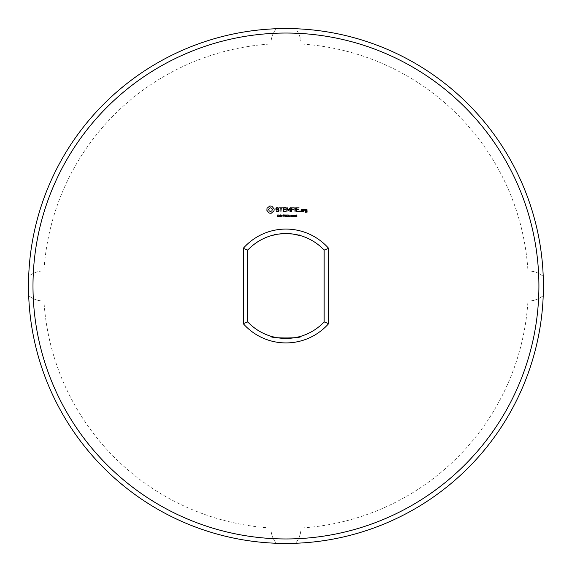 <?xml version="1.0" encoding="UTF-8"?>
<svg xmlns="http://www.w3.org/2000/svg" width="572" height="572" viewBox="0 0 572 572"><rect width="100%" height="100%" fill="white"/><g stroke="black" fill="none" stroke-linecap="round" stroke-linejoin="round"><path stroke-width="0.43" stroke-dasharray="2.86 2.15" d="M269.805 205.977L267.024 208.308L266.838 210.303L269.176 213.106L271.164 213.285L273.967 210.954L274.152 208.959L271.822 206.156L269.805 205.977M276.927 207.579L275.961 208.144L275.961 209.338L278.543 210.253L278.543 210.875L277.127 211.24L276.39 210.811L276.162 211.204L278.056 211.69L279 211.139L279 209.931L276.419 209.016L276.419 208.401L277.835 208.036L278.571 208.465L278.8 208.072L276.927 207.579M279.386 207.808L280.752 208.036L280.981 211.69L281.209 208.036L282.568 207.808L279.386 207.808M285.678 207.579L283.176 207.808L283.405 211.69L285.914 211.461L283.633 211.24L283.633 209.86L285.457 209.631L283.633 209.402L283.633 208.036L285.678 208.036L285.678 207.579M278.578 216.23L278.149 216.759L277.127 216.652L278.321 216.266L277.263 215.723L277.341 215L278.5 214.979L277.399 215.365L278.578 216.23M280.208 215.451L278.979 216.767L278.979 214.886L280.208 215.451M281.975 216.767L280.773 215.086L280.537 216.767L280.537 214.886L281.739 216.423L281.975 214.886L281.975 216.767M283.204 216.052L282.418 215.83L283.204 216.052M285.778 214.886L285.285 216.767L284.606 215.201L283.948 216.767L283.447 214.886L284.098 216.452L284.742 214.886L285.135 216.466L285.778 214.886M290.211 207.579L288.588 210.103L287.165 207.7L286.736 207.808L286.965 211.69L287.194 208.644L288.588 210.775L289.983 208.637L289.983 211.447L290.44 211.447L290.211 207.579M294.122 207.808L291.384 207.808L291.613 211.69L291.842 209.86L293.665 209.631L291.842 209.409L291.842 208.036L294.122 207.808M295.288 207.815L294.83 207.815L295.059 211.69L295.288 207.815M287.516 216.23L287.087 216.759L286.064 216.652L287.251 216.266L286.193 215.723L286.272 215L287.437 214.979L286.336 215.365L287.516 216.23M289.475 216.767L288.517 216.016L287.916 216.767L287.916 214.886L289.089 215.151L288.767 215.944L289.475 216.767M290.319 216.052L289.532 215.83L290.319 216.052M291.992 215.823L291.834 216.566L290.841 216.566L290.848 215.086L291.834 215.093L291.992 215.823M293.636 215.823L293.479 216.566L292.485 216.566L292.492 215.086L293.479 215.093L293.636 215.823M295.281 215.823L295.123 216.566L294.137 216.566L294.137 215.086L295.123 215.093L295.281 215.823M296.94 216.237L295.781 216.645L295.831 214.986L296.718 214.979L296.94 216.237M299.006 207.808L296.275 207.808L296.496 211.69L299.006 211.461L296.725 211.24L296.725 209.86L298.548 209.631L296.725 209.402L296.725 208.036L299.006 207.808M300.307 211.039L300.307 211.568L299.778 211.568L299.778 211.039L300.307 211.039M302.681 211.69L302.903 209.624L301.33 209.402L301.108 211.468L302.681 211.69M303.768 209.624L303.31 209.624L303.539 211.69L303.768 210.539L305.105 209.903L304.676 209.402L303.768 209.624M306.892 209.402L305.326 209.624L305.326 210.753L306.663 210.975L306.663 211.869L305.326 211.69L305.548 212.319L307.121 212.098L306.892 209.402M295.638 28.729A257.457 257.457 0 0 1 543.214 276.312C538.388 272.622 533.304 270.856 527.956 271.021C533.304 270.856 538.388 272.622 543.214 276.312A257.457 257.457 0 0 0 295.638 28.729C299.328 33.555 301.087 38.646 300.922 43.987C301.087 38.639 299.32 33.555 295.638 28.729M247.748 271.021L247.748 300.979L247.748 271.021L43.937 271.021C38.589 270.856 33.505 272.622 28.671 276.312A257.457 257.457 0 0 1 276.255 28.729C272.565 33.555 270.806 38.639 270.964 43.987C270.806 38.639 272.565 33.555 276.255 28.729L292.178 28.621M543.264 294.301L543.214 295.688C538.388 299.378 533.304 301.144 527.956 300.979C533.304 301.144 538.388 299.378 543.214 295.688A257.457 257.457 0 0 1 295.638 543.271C299.328 538.445 301.087 533.354 300.922 528.013L300.922 336.243C303.467 338.502 268.618 338.567 270.964 336.243L270.964 528.013C270.806 533.361 272.565 538.445 276.255 543.271A257.457 257.457 0 0 1 28.671 295.688C33.505 299.378 38.589 301.144 43.937 300.979C38.589 301.144 33.505 299.378 28.671 295.688A257.457 257.457 0 0 0 276.255 543.271C272.565 538.445 270.806 533.361 270.964 528.013A242.478 242.478 0 0 1 43.937 300.979L247.748 300.979M270.499 207.793L271.793 208.33L272.329 209.631L271.793 210.925L270.499 211.468L269.197 210.925L268.661 209.631L269.197 208.33L270.499 207.793M279.951 215.458L279.229 215.101L279.229 215.851L279.951 215.458M288.889 215.415L288.166 215.101L288.166 215.808L288.889 215.415M291.656 216.395L291.656 215.251L291.141 215.108L291.019 216.395L291.656 216.395M293.3 216.395L293.3 215.251L292.785 215.108L292.664 216.395L293.3 216.395M294.945 216.395L294.945 215.251L294.43 215.108L294.308 216.395L294.945 216.395M296.682 216.259L296.11 215.823L295.86 216.223L296.275 216.609L296.682 216.259M296.639 215.322L295.91 215.308L296.418 215.701L296.639 215.322M301.566 209.852L302.445 209.852L302.445 211.24L301.566 211.24L301.566 209.852M305.784 209.852L306.663 209.852L306.663 210.525L305.784 210.525L305.784 209.852M324.145 321.914L324.145 250.086A52.424 52.424 0 0 0 247.748 250.086L247.748 321.914A52.424 52.424 0 0 0 324.145 321.914L328.635 323.652A56.921 56.921 0 0 1 243.257 323.652L247.748 321.914M324.145 271.021L324.145 300.979L324.145 271.021L527.956 271.021A242.478 242.478 0 0 0 300.922 43.987L300.922 235.757C303.525 233.512 268.64 233.426 270.964 235.757L270.964 43.987A242.478 242.478 0 0 0 43.937 271.021C38.589 270.856 33.505 272.622 28.671 276.312A257.457 257.457 0 0 1 276.255 28.729M276.262 234.477C281.109 233.505 286.536 233.34 292.542 233.991M543.393 283.941L543.371 282.339M543.343 291.355L543.379 289.368M543.393 288.045L543.4 286A257.457 257.457 0 0 1 157.221 508.958A257.457 257.457 0 0 1 157.221 63.042A257.457 257.457 0 0 1 543.4 286M294.23 28.679L295.588 28.729M28.657 295.281L28.6 293.45M324.145 300.979L527.956 300.979A242.478 242.478 0 0 1 300.922 528.013C301.087 533.361 299.32 538.445 295.638 543.271A257.457 257.457 0 0 0 543.214 295.688M276.255 543.271L292.178 543.379M294.23 543.321L295.009 543.293M247.748 250.086L243.257 248.348L243.257 323.652M324.145 250.086L328.635 248.348A56.921 56.921 0 0 0 243.257 248.348M328.635 248.348L328.635 323.652M538.91 286A252.96 252.96 0 0 1 159.466 505.069A252.96 252.96 0 0 1 159.466 66.931A252.96 252.96 0 0 1 538.91 286"/><path stroke-width="0.86" d="M538.91 286A252.96 252.96 0 0 1 159.466 505.069A252.96 252.96 0 0 1 159.466 66.931A252.96 252.96 0 0 1 538.91 286M269.805 205.977L267.024 208.308L266.838 210.303L269.176 213.106L271.164 213.285L273.967 210.954L274.152 208.959L271.822 206.156L269.805 205.977M276.927 207.579L275.961 208.144L275.961 209.338L278.543 210.253L278.543 210.875L277.127 211.24L276.39 210.811L276.162 211.204L278.056 211.69L279 211.139L279 209.931L276.419 209.016L276.419 208.401L277.835 208.036L278.571 208.465L278.8 208.072L276.927 207.579M279.386 207.808L280.752 208.036L280.981 211.69L281.209 208.036L282.568 207.808L279.386 207.808M285.678 207.579L283.176 207.808L283.405 211.69L285.914 211.461L283.633 211.24L283.633 209.86L285.457 209.631L283.633 209.402L283.633 208.036L285.678 208.036L285.678 207.579M278.578 216.23L278.149 216.759L277.127 216.652L278.321 216.266L277.263 215.723L277.341 215L278.5 214.979L277.399 215.365L278.578 216.23M280.208 215.451L278.979 216.767L278.979 214.886L280.208 215.451M281.975 216.767L280.773 215.086L280.537 216.767L280.537 214.886L281.739 216.423L281.975 214.886L281.975 216.767M283.204 216.052L282.418 215.83L283.204 216.052M285.778 214.886L285.285 216.767L284.606 215.201L283.948 216.767L283.447 214.886L284.098 216.452L284.742 214.886L285.135 216.466L285.778 214.886M290.211 207.579L288.588 210.103L287.165 207.7L286.736 207.808L286.965 211.69L287.194 208.644L288.588 210.775L289.983 208.637L289.983 211.447L290.44 211.447L290.211 207.579M294.122 207.808L291.384 207.808L291.613 211.69L291.842 209.86L293.665 209.631L291.842 209.409L291.842 208.036L294.122 207.808M295.288 207.815L294.83 207.815L295.059 211.69L295.288 207.815M287.516 216.23L287.087 216.759L286.064 216.652L287.251 216.266L286.193 215.723L286.272 215L287.437 214.979L286.336 215.365L287.516 216.23M289.475 216.767L288.517 216.016L287.916 216.767L287.916 214.886L289.089 215.151L288.767 215.944L289.475 216.767M290.319 216.052L289.532 215.83L290.319 216.052M291.992 215.823L291.834 216.566L290.841 216.566L290.848 215.086L291.834 215.093L291.992 215.823M293.636 215.823L293.479 216.566L292.485 216.566L292.492 215.086L293.479 215.093L293.636 215.823M295.281 215.823L295.123 216.566L294.137 216.566L294.137 215.086L295.123 215.093L295.281 215.823M296.94 216.237L295.781 216.645L295.831 214.986L296.718 214.979L296.94 216.237M299.006 207.808L296.275 207.808L296.496 211.69L299.006 211.461L296.725 211.24L296.725 209.86L298.548 209.631L296.725 209.402L296.725 208.036L299.006 207.808M300.307 211.039L300.307 211.568L299.778 211.568L299.778 211.039L300.307 211.039M302.681 211.69L302.903 209.624L301.33 209.402L301.108 211.468L302.681 211.69M303.768 209.624L303.31 209.624L303.539 211.69L303.768 210.539L305.105 209.903L304.676 209.402L303.768 209.624M306.892 209.402L305.326 209.624L305.326 210.753L306.663 210.975L306.663 211.869L305.326 211.69L305.548 212.319L307.121 212.098L306.892 209.402M243.257 323.652A56.921 56.921 0 0 0 328.635 323.652L328.635 248.348A56.921 56.921 0 0 0 243.257 248.348L243.257 323.652L247.748 321.914L247.748 250.086A52.424 52.424 0 0 1 324.145 250.086L324.145 321.914A52.424 52.424 0 0 1 247.748 321.914M543.371 282.339L543.4 286A257.457 257.457 0 0 1 157.221 508.958A257.457 257.457 0 0 1 157.221 63.042A257.457 257.457 0 0 1 543.4 286L543.214 295.688M243.257 248.348L247.748 250.086M328.635 248.348L324.145 250.086M328.635 323.652L324.145 321.914M295.588 28.729L276.255 28.729M28.6 293.45L28.671 276.312L28.657 295.281M295.009 543.293L276.255 543.271M270.964 235.757L276.262 234.477M292.542 233.991L300.922 235.757M300.922 336.243C303.525 338.488 268.64 338.574 270.964 336.243M543.4 286L543.393 283.941M543.264 294.301L543.343 291.355M543.379 289.368L543.393 288.045M292.178 28.621L294.23 28.679M292.178 543.379L294.23 543.321M270.499 207.793L271.793 208.33L272.329 209.631L271.793 210.925L270.499 211.468L269.197 210.925L268.661 209.631L269.197 208.33L270.499 207.793M279.951 215.458L279.229 215.101L279.229 215.851L279.951 215.458M288.889 215.415L288.166 215.101L288.166 215.808L288.889 215.415M291.656 216.395L291.656 215.251L291.141 215.108L291.019 216.395L291.656 216.395M293.3 216.395L293.3 215.251L292.785 215.108L292.664 216.395L293.3 216.395M294.945 216.395L294.945 215.251L294.43 215.108L294.308 216.395L294.945 216.395M296.682 216.259L296.11 215.823L295.86 216.223L296.275 216.609L296.682 216.259M296.639 215.322L295.91 215.308L296.418 215.701L296.639 215.322M301.566 209.852L302.445 209.852L302.445 211.24L301.566 211.24L301.566 209.852M305.784 209.852L306.663 209.852L306.663 210.525L305.784 210.525L305.784 209.852"/></g></svg>
